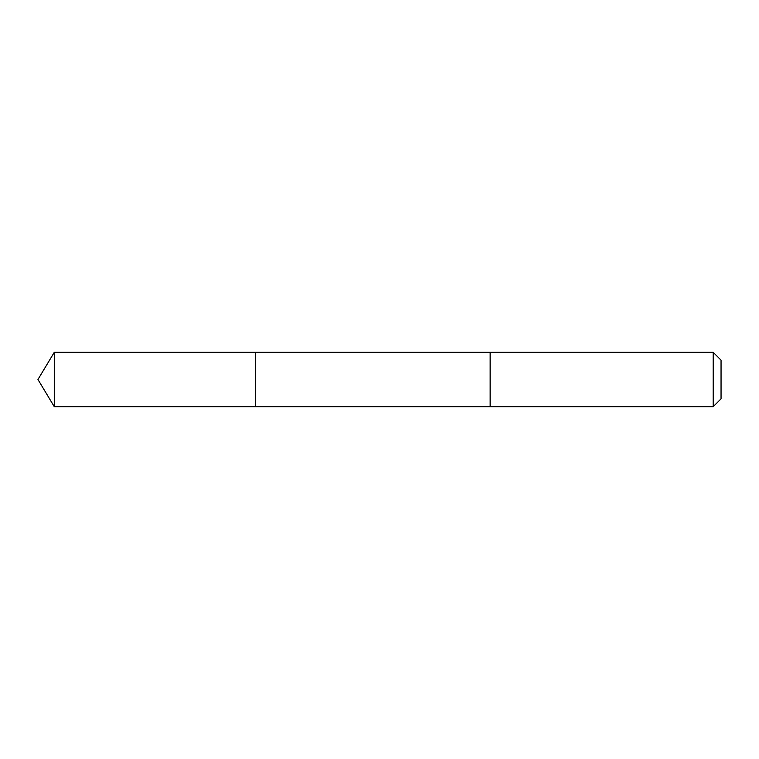<?xml version="1.0" encoding="UTF-8"?>
<svg xmlns="http://www.w3.org/2000/svg" width="759" height="759" viewBox="0 0 759 759"><rect width="100%" height="100%" fill="white"/><g stroke="black" fill="none" stroke-linecap="round" stroke-linejoin="round"><path stroke-width="1.14" d="M255.385 378.437L255.385 352.318L54.278 352.318L54.278 406.682L255.385 406.682L255.385 352.318L490.143 352.328L490.143 406.672L255.385 406.682L255.385 378.437M490.143 352.318L490.143 406.682L713.204 406.682L713.204 352.318L490.143 352.318M713.204 352.318L721.05 360.164L721.05 398.836L713.204 406.682M255.385 406.682L54.278 406.682L37.95 379.5L54.278 406.682M37.95 379.5L54.278 352.318"/></g></svg>
